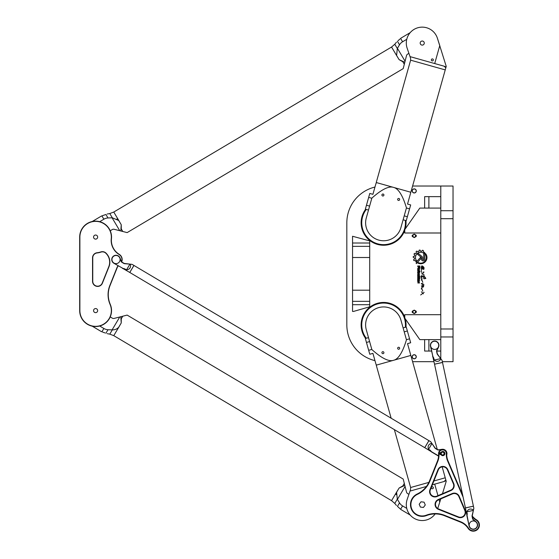 <?xml version="1.0" encoding="UTF-8"?>
<svg xmlns="http://www.w3.org/2000/svg" width="559" height="559" viewBox="0 0 559 559"><rect width="100%" height="100%" fill="white"/><g stroke="black" fill="none" stroke-linecap="round" stroke-linejoin="round"><path stroke-width="0.84" d="M423.722 268.977L423.834 269.396L423.722 268.977M412.598 186.021L453.035 186.021L453.035 361.673L442.344 361.673M374.97 360.646A36.761 36.761 0 0 1 346.832 324.905L346.832 222.782A36.761 36.761 0 0 1 374.97 187.048M433.987 361.673L412.598 361.673M421.458 259.201L421.458 257.999A1.041 1.041 0 0 0 421.081 257.196L417.622 254.338A4.004 4.004 0 0 1 418.565 253.653L421.912 256.441A1.866 1.866 0 0 1 422.583 257.881L422.583 259.201A0.566 0.566 0 0 0 423.149 259.774A0.566 0.566 0 0 0 423.715 259.201L423.715 253.898L424.819 252.703L424.84 259.201A1.691 1.691 0 0 1 423.149 260.892A1.691 1.691 0 0 1 421.458 259.201M420.976 258.558L416.273 263.631L416.273 261.968L420.151 257.797A0.559 0.559 0 0 1 420.941 257.762A0.559 0.559 0 0 1 420.976 258.558M425.853 278.431L423.981 278.815L422.96 276.824C421.227 274.637 421.598 280.352 421.102 277.18C420.55 273.966 424.141 277.222 423.659 276.244C424.183 273.861 423.981 278.606 425.853 278.431L424.239 276.216M422.15 278.738L421.269 280.143L422.15 278.738M423.981 284.964C422.842 284.859 424.623 287.745 422.429 286.865C420.948 285.796 421.046 285.607 422.716 286.306C422.918 285.502 422.457 284.566 421.325 283.511C422.164 283.252 423.051 283.741 423.981 284.964M418.46 268.061L417.692 268.369L418.439 267.447L418.439 266.489L417.692 266.489L417.692 266L419.872 266L419.872 268.013A0.545 0.545 0 0 1 419.327 268.558L418.95 268.558A0.496 0.496 0 0 1 418.46 268.061M418.845 276.251L418.265 276.251A0.573 0.573 0 0 1 417.692 275.678L417.692 274.609A0.573 0.573 0 0 1 418.265 274.036L418.845 274.036A0.573 0.573 0 0 1 419.418 274.609L419.418 275.678A0.573 0.573 0 0 1 418.845 276.251M419.096 281.107L419.418 283.127L418.831 281.561L418.733 282.812L418.041 283.161L417.692 281.107L418.062 281.107L418.188 282.686L418.418 281.436L419.096 281.107M419.418 277.641L419.026 277.103L417.692 277.103L417.692 276.614L419.907 276.614L419.418 277.641M419.907 278.368L419.536 277.858L419.907 278.368M417.692 277.858L419.418 277.858L419.418 278.368L417.692 278.368L417.692 277.858M419.418 280.786L419.005 280.786L418.754 279.193L418.104 279.437L418.104 280.786L417.692 280.786L417.692 279.283A0.566 0.566 0 0 1 418.258 278.717L418.838 278.717A0.58 0.58 0 0 1 419.418 279.297L419.418 280.786M418.845 268.83A0.573 0.573 0 0 1 419.418 269.403L419.418 270.472A0.573 0.573 0 0 1 418.845 271.045L418.265 271.045A0.573 0.573 0 0 1 417.692 270.472L417.692 269.403A0.573 0.573 0 0 1 418.265 268.83L418.845 268.83M419.418 273.078A0.58 0.58 0 0 1 418.845 273.658L418.265 273.658A0.573 0.573 0 0 1 417.692 273.078L417.692 271.988A0.587 0.587 0 0 1 418.279 271.401L419.991 271.401L419.991 271.87L419.418 271.87L419.418 273.078M420.682 294.949L424.155 292.329L420.682 294.949M423.645 269.284C424.588 267.971 421.227 265.05 421.905 267.544L423.184 269.326C422.22 268.641 421.626 268.739 421.395 269.627C421.269 268.802 421.025 266.594 421.954 265.832C423.974 266.832 424.54 267.985 423.645 269.284L422.038 265.839M422.15 287.571L421.269 288.975L422.15 287.571M423.953 272.128L422.422 273.903L423.75 271.856M417.852 263.065L418.272 262.611A5.653 5.653 0 0 0 425.602 254.68L425.602 253.632A6.24 6.24 0 0 1 417.852 263.065M423.296 251.767A6.296 6.296 0 0 1 424.211 252.277L423.463 253.087A5.213 5.213 0 0 0 416.504 260.592L415.749 261.388A6.296 6.296 0 0 1 415.197 260.543L413.898 260.613A7.491 7.491 0 0 1 413.569 259.76L414.582 258.95A6.296 6.296 0 0 1 414.429 257.881L413.227 257.378A7.491 7.491 0 0 1 413.304 256.42L414.561 256.176A6.296 6.296 0 0 1 414.89 255.121L414.009 254.184A7.491 7.491 0 0 1 414.485 253.36L415.728 253.66A6.296 6.296 0 0 1 416.462 252.864L416.099 251.62A7.491 7.491 0 0 1 416.888 251.075L417.887 251.885A6.296 6.296 0 0 1 418.887 251.487L419.117 250.194A7.491 7.491 0 0 1 420.012 250.055L420.571 251.215A6.296 6.296 0 0 1 421.682 251.291L422.471 250.236A7.491 7.491 0 0 1 423.289 250.481L423.296 251.767M414.233 310.098L412.283 311.223L414.233 310.098L416.182 311.223L414.233 310.098M414.233 313.571L416.182 312.446L414.233 313.571L412.283 312.446L414.233 313.571M365.656 338.433A22.465 22.465 0 0 1 372.944 305.123A22.465 22.465 0 0 1 404.765 317.372M405.191 318.714A22.465 22.465 0 0 1 405.953 327.106M404.765 230.315A22.465 22.465 0 0 1 372.944 242.564A22.465 22.465 0 0 1 365.656 209.255M405.953 220.581A22.465 22.465 0 0 1 405.191 228.98M412.283 235.241L414.233 234.116L416.182 235.241L414.233 234.116L412.283 235.241A2.04 2.04 0 0 0 412.283 236.471L414.233 237.596L412.283 236.471M416.182 236.471L414.233 237.596L416.182 236.471A2.04 2.04 0 0 0 416.182 235.241M421.535 278.941L422.793 282.365M419.04 268.089L419.46 266.489L418.789 266.489L419.04 268.089M418.37 275.783L419.026 275.496L418.74 274.49L418.083 274.776L418.37 275.783M418.37 270.577L419.026 270.29L418.74 269.284L418.083 269.571L418.37 270.577M418.083 272.911L419.005 272.946L419.005 271.87L418.083 272.156L418.083 272.911M421.409 291.805L423.359 293.824M421.535 287.766L422.793 291.19M424.106 274.818L421.668 273.791M421.793 272.659L421.269 270.207M416.182 311.223A2.04 2.04 0 0 1 416.182 312.446M412.283 312.446A2.04 2.04 0 0 1 412.283 311.223M414.233 310.504A1.335 1.335 0 0 0 413.073 312.502A1.335 1.335 0 0 0 415.386 312.502A1.335 1.335 0 0 0 414.233 310.504M414.233 354.727A2.04 2.04 0 0 1 416.001 357.788A2.04 2.04 0 0 1 412.465 357.788A2.04 2.04 0 0 1 414.233 354.727M414.233 354.839A1.936 1.936 0 0 0 412.556 357.732A1.936 1.936 0 0 0 415.903 357.732A1.936 1.936 0 0 0 414.233 354.839M414.233 237.191A1.335 1.335 0 0 1 413.073 235.185A1.335 1.335 0 0 1 415.386 235.185A1.335 1.335 0 0 1 414.233 237.191M414.233 192.967A2.04 2.04 0 0 0 416.001 189.899A2.04 2.04 0 0 0 412.465 189.899A2.04 2.04 0 0 0 414.233 192.967M414.233 192.855A1.936 1.936 0 0 1 412.556 189.955A1.936 1.936 0 0 1 415.903 189.955A1.936 1.936 0 0 1 414.233 192.855M424.644 339.613L428.893 339.613L428.893 351.052L424.644 351.052L424.644 339.613L419.823 339.613L404.765 318.099L404.765 314.696L440.785 314.696M440.785 232.998L404.765 232.998L404.765 229.595L419.823 208.081L424.644 208.081L424.644 196.642L440.785 196.642M369.709 257.503L369.709 306.793L353.547 311.426L352.547 311.426L352.547 243.004L369.709 243.004L369.709 257.503L352.547 257.503M352.547 243.004L352.547 236.261L369.709 240.901L369.709 243.004M369.709 304.69L352.547 304.69M440.785 358.661L440.785 186.021M440.785 339.613L428.893 339.613M428.893 351.052L431.499 351.052M436.796 351.052L440.785 351.052M434.657 341.249A4.088 4.088 0 0 1 438.738 345.329A4.088 4.088 0 0 1 434.657 349.417A4.088 4.088 0 0 1 430.57 345.329A4.088 4.088 0 0 1 434.657 341.249M428.893 196.642L428.893 208.081L424.644 208.081M428.893 208.081L440.785 208.081M366.292 209.436A21.857 21.857 0 0 0 383.593 244.639A21.857 21.857 0 0 0 405.317 220.407M405.317 327.288A21.857 21.857 0 0 0 363.979 315.269A21.857 21.857 0 0 0 366.292 338.258M431.38 59.645A1.006 1.006 0 0 1 433.064 59.212A1.006 1.006 0 0 1 432.589 60.889A1.006 1.006 0 0 1 431.38 59.645M381.951 194.742A1.006 1.006 0 0 1 383.635 194.308A1.006 1.006 0 0 1 383.16 195.985A1.006 1.006 0 0 1 381.951 194.742M397.68 199.165A1.006 1.006 0 0 1 399.364 198.731A1.006 1.006 0 0 1 398.895 200.408A1.006 1.006 0 0 1 397.68 199.165M420.263 42.519A2.04 2.04 0 0 1 423.687 41.645A2.04 2.04 0 0 1 422.73 45.048A2.04 2.04 0 0 1 420.263 42.519M368.5 210.058L365.355 209.171L369.779 193.442L372.923 194.322L376.004 183.373L376.633 182.639M403.109 219.785L406.253 220.665L410.676 204.936L407.532 204.056L410.606 193.1L410.453 192.142M366.292 217.919A17.972 17.972 0 0 0 378.729 240.091A17.972 17.972 0 0 0 400.901 227.646L406.456 207.878C412.13 187.677 412.13 187.677 406.456 207.878C402.655 195.301 398.35 188.474 393.543 187.391C388.875 185.812 381.65 189.396 371.847 198.152L366.292 217.919M371.847 198.152C377.528 177.951 377.528 177.951 371.847 198.152M410.844 192.254L376.242 182.527L410.627 60.176L445.237 69.903L410.844 192.254M434.713 63.551L444.007 66.165L445.83 67.779L445.237 69.903L446.229 66.367L437.39 38.187A15.931 15.931 0 0 0 417.21 27.95A15.931 15.931 0 0 0 407.155 48.221L410.579 58.234L410.02 56.613L434.713 63.551L439.772 45.572L437.39 38.187M444.489 66.311L445.607 66.863M431.38 488.049A1.006 1.006 0 0 0 433.064 488.475A1.006 1.006 0 0 0 432.589 486.805A1.006 1.006 0 0 0 431.38 488.049M381.951 352.953A1.006 1.006 0 0 0 383.635 353.379A1.006 1.006 0 0 0 383.16 351.709A1.006 1.006 0 0 0 381.951 352.953M397.68 348.53A1.006 1.006 0 0 0 399.364 348.956A1.006 1.006 0 0 0 398.895 347.286A1.006 1.006 0 0 0 397.68 348.53M368.5 337.636L365.355 338.516L369.779 354.252L372.923 353.365L376.004 364.321L376.633 365.055M403.109 327.909L406.253 327.022L410.676 342.751L407.532 343.638L410.606 354.595L410.453 355.545M366.292 329.768A17.972 17.972 0 0 1 378.729 307.604A17.972 17.972 0 0 1 400.901 320.041L406.456 339.816C412.13 360.01 412.13 360.01 406.456 339.816C402.655 352.394 398.35 359.22 393.543 360.296C388.875 361.883 381.65 358.298 371.847 349.543C377.528 369.744 377.528 369.744 371.847 349.543L366.292 329.768M437.257 449.387L410.844 355.433L376.242 365.16L391.153 418.216M442.162 466.856L446.229 481.327L445.237 477.784L433.889 480.978M444.489 481.383L445.607 480.824M445.83 479.908L444.007 481.53L432.359 484.8M435.154 513.931A15.931 15.931 0 0 1 407.155 499.466L410.579 489.453L410.02 491.081L426.405 486.477M440.813 498.88L437.711 508.515L439.772 502.122L439.067 499.627M446.208 481.334L442.476 493.723M434.713 484.136L437.956 495.658M399.964 39.004L398.134 40.667M398.253 40.562L398.735 40.108M399.147 39.731L399.685 39.249M400.607 38.438L402.592 41.771L406.749 39.305M397.449 41.331C396.135 42.519 396.135 42.519 397.449 41.331L399.51 44.797A10.083 9.545 57.9 0 1 402.592 41.771M408.909 53.357L407.637 54.111A2.453 2.453 0 0 0 406.512 55.614L405.086 61.231L397.421 48.326L399.51 44.797M396.604 55.439L397.316 48.528L394.78 44.259L391.552 47.04L396.701 55.697A9.489 6.708 -120.7 0 1 396.604 55.439L399.112 59.652L404.814 62.28L405.086 61.231M99.712 221.685L103.862 219.219A10.083 9.545 60.7 0 1 107.992 217.961L112.093 217.814L119.759 230.713L127.152 232.6L403.2 68.624L404.311 64.278L402.78 61.714L399.112 59.652L396.701 55.697M404.311 64.278L404.814 62.28M107.992 217.961L105.93 214.495C107.608 213.901 107.608 213.901 105.93 214.495L101.885 215.886L103.862 219.219M103.722 215.215L104.253 215.033M119.759 230.713L114.141 229.281A2.453 2.453 0 0 0 112.289 229.553L110.235 230.769M120.814 230.979L121.233 224.711L118.732 220.498A9.489 6.708 59.3 0 1 118.913 220.707L113.77 212.043L109.788 213.545L112.324 217.814L118.732 220.498L116.929 218.974M118.913 220.707L121.233 224.711L121.282 228.924L122.805 231.489M399.51 502.897L397.449 506.363C396.135 505.175 396.135 505.175 397.449 506.363L400.607 509.249L402.592 505.916A10.083 9.545 122.1 0 1 399.51 502.897L397.421 499.362L405.086 486.463L404.814 485.408L399.112 488.035L402.78 485.981L404.311 483.416L403.2 479.063L127.152 315.094L119.759 316.981L112.093 329.88A5.304 4.13 -179.6 0 0 112.324 329.88L109.788 334.142L113.77 335.652L118.913 326.987A9.489 6.708 120.7 0 1 118.732 327.197C117.034 329.034 114.902 329.929 112.324 329.88M399.147 507.956L398.735 507.579M406.749 508.383L402.592 505.916M396.701 491.99L399.112 488.035L396.604 492.255A9.489 6.708 -59.3 0 1 396.701 491.99L391.552 500.654L394.78 503.428L397.316 499.159L396.604 492.255L396.128 494.568M405.086 486.463L406.512 492.074A2.453 2.453 0 0 0 407.637 493.576L408.909 494.331M404.814 485.408L404.311 483.416M102.688 332.109L105.022 332.912M104.875 332.864L104.253 332.661M103.722 332.479L103.038 332.235M101.885 331.808L103.862 328.475L99.712 326.002M105.93 333.199C107.608 333.786 107.608 333.786 105.93 333.199L107.992 329.733A10.083 9.545 119.3 0 1 103.862 328.475M112.093 329.88L107.992 329.733M122.805 316.198L121.282 318.77L121.233 322.976L120.814 316.708M110.235 316.925L112.289 318.141A2.453 2.453 0 0 0 114.141 318.406L119.759 316.981M118.732 327.197L121.233 322.976L118.913 326.987M121.701 261.885A6.128 6.128 0 0 0 119.221 254.317A16.337 16.337 0 0 1 111.458 238.7A15.931 15.931 0 0 0 96.421 221.168A15.931 15.931 0 0 0 79.678 237.079L79.678 310.608A15.931 15.931 0 0 0 98.81 326.218A15.931 15.931 0 0 0 110.249 304.334A24.512 24.512 0 0 1 110.025 285.572L117.09 267.901A8.168 8.168 0 0 1 118.27 265.867M108.781 266.685L102.206 283.127A4.905 4.905 0 0 1 92.752 281.303L92.752 257.811A4.905 4.905 0 0 1 97.168 252.934A15.931 15.931 0 0 0 100.844 252.13A4.905 4.905 0 0 1 106.084 253.458L106.469 253.884A12.256 12.256 0 0 1 108.781 266.685L108.97 266.755A12.459 12.459 0 0 0 106.622 253.751L106.231 253.325A5.108 5.108 0 0 0 100.781 251.934A15.729 15.729 0 0 1 97.154 252.731A5.108 5.108 0 0 0 92.542 257.811L92.542 281.303A5.108 5.108 0 0 0 102.395 283.203L108.97 266.755M118.096 265.763A8.371 8.371 0 0 0 116.901 267.824L109.837 285.502A24.715 24.715 0 0 0 110.067 304.41A15.729 15.729 0 0 1 98.775 326.016A15.729 15.729 0 0 1 79.881 310.608L79.881 237.079A15.729 15.729 0 0 1 96.407 221.378A15.729 15.729 0 0 1 111.255 238.679A16.546 16.546 0 0 0 119.116 254.492A5.925 5.925 0 0 1 121.548 261.717M95.61 312.649A2.04 2.04 0 0 1 93.842 309.588A2.04 2.04 0 0 1 97.378 309.588A2.04 2.04 0 0 1 95.61 312.649M95.61 239.126A2.04 2.04 0 0 1 93.842 236.059A2.04 2.04 0 0 1 97.378 236.059A2.04 2.04 0 0 1 95.61 239.126M116.034 263.631A4.088 4.088 0 0 0 119.57 257.503A4.088 4.088 0 0 0 112.499 257.503A4.088 4.088 0 0 0 116.034 263.631A4.088 4.088 0 0 1 113.414 256.413A4.088 4.088 0 0 1 119.857 258.111A4.088 4.088 0 0 1 116.034 263.631M423.436 507.439L420.389 507.076L419.187 504.26L421.018 501.8L424.064 502.164L425.273 504.987L423.436 507.439M441.037 453.314A1.635 1.635 0 0 0 442.651 455.194A1.635 1.635 0 0 0 444.286 453.642A1.635 1.635 0 0 0 442.819 451.938A1.635 1.635 0 0 0 441.037 453.314L439.8 453.279A0.734 0.734 0 0 1 440.541 452.545L440.974 452.545A2.096 2.096 0 0 1 444.139 451.945A2.096 2.096 0 0 1 444.139 455.173A2.096 2.096 0 0 1 440.974 454.572L440.541 454.572A0.734 0.734 0 0 1 439.8 453.838L441.037 453.803M472.369 516.816A16.749 16.749 0 0 0 476.296 520.177A5.716 5.716 0 0 1 477.379 529.038A5.716 5.716 0 0 1 468.498 528.171A16.749 16.749 0 0 0 460.686 521.764L444.538 515.307A24.917 24.917 0 0 0 426.314 515.195A11.334 11.334 0 0 1 411.808 509.088A11.334 11.334 0 0 1 417.384 494.373A24.917 24.917 0 0 0 429.878 481.096L437.83 461.217A16.749 16.749 0 0 0 438.983 453.817A3.675 3.675 0 0 1 442.609 449.883A3.675 3.675 0 0 1 446.327 453.726A16.749 16.749 0 0 0 447.661 461.098L463.118 497.161M436.991 496.518L450.945 490.536A5.31 5.31 0 0 0 453.733 483.563L447.752 469.616A5.31 5.31 0 0 0 437.942 469.735L429.969 489.663A5.31 5.31 0 0 0 436.991 496.518L436.831 496.14A4.905 4.905 0 0 1 430.353 489.817L438.326 469.881A4.905 4.905 0 0 1 447.382 469.777L453.356 483.724A4.905 4.905 0 0 1 450.785 490.159L436.831 496.14M459.205 496.329A5.31 5.31 0 0 0 452.231 493.541L438.284 499.522A5.31 5.31 0 0 0 438.403 509.333L458.331 517.306A5.31 5.31 0 0 0 465.186 510.283L459.205 496.329L458.827 496.49L464.809 510.444A4.905 4.905 0 0 1 458.485 516.921L438.549 508.949A4.905 4.905 0 0 1 438.445 499.893L452.392 493.918A4.905 4.905 0 0 1 458.827 496.49M442.651 454.991A1.432 1.432 0 0 1 441.414 452.846A1.432 1.432 0 0 1 443.888 452.846A1.432 1.432 0 0 1 442.651 454.991M473.291 529.128A4.088 4.088 0 0 0 477.372 525.048A4.088 4.088 0 0 0 473.291 520.96A4.088 4.088 0 0 0 469.204 525.048A4.088 4.088 0 0 0 473.291 529.128M462.67 495.078L448.038 460.937A16.337 16.337 0 0 1 446.732 453.747A4.088 4.088 0 0 0 442.602 449.478A4.088 4.088 0 0 0 438.577 453.845A16.337 16.337 0 0 1 437.452 461.07L429.501 480.943A24.512 24.512 0 0 1 417.21 494.002A11.746 11.746 0 0 0 411.431 509.249A11.746 11.746 0 0 0 426.461 515.58A24.512 24.512 0 0 1 444.391 515.684L460.539 522.148A16.337 16.337 0 0 1 468.156 528.395A6.128 6.128 0 0 0 477.672 529.324A6.128 6.128 0 0 0 476.513 519.835A16.337 16.337 0 0 1 472.25 516.027M424.728 447.661L428.9 440.639L133.957 265.448L129.786 272.471L424.728 447.661M446.718 454.921A4.29 4.29 0 0 0 442.057 449.31L438.78 449.771A2.04 2.04 0 0 1 437.452 449.506L435.699 448.465A2.04 2.04 0 0 1 435.07 447.885L430.689 441.701L428.935 440.66L424.763 447.682L430.22 451.008L430.493 450.547A2.725 2.194 -59.6 0 0 430.081 450.205L429.801 450.68M122.512 268.383L124.713 269.459L124.992 268.984A2.725 2.194 -58.9 0 0 124.496 268.781L124.224 269.249L129.751 272.45L133.922 265.427L132.169 264.379L124.643 263.492A2.04 2.04 0 0 1 123.839 263.219L122.086 262.178A2.04 2.04 0 0 1 121.212 261.137L120.052 258.041A4.29 4.29 0 0 0 113.281 256.26A4.29 4.29 0 0 0 113.84 263.233L122.938 268.397L113.84 263.233M431.667 443.084L431.548 443.259C428.46 444.23 427.46 446.25 428.55 449.303L430.081 450.205M430.493 450.547L431.793 452.098L430.22 451.008M431.793 452.098L438.577 456.13M438.591 455.899L431.576 451.735M431.939 443.462L434.902 448.004A2.25 2.25 0 0 0 435.594 448.639L437.348 449.681A2.25 2.25 0 0 0 438.808 449.974L442.057 449.31M431.548 443.259L431.876 443.72L428.55 449.303M124.992 268.984L126.523 269.892C129.723 269.389 131.016 267.551 130.394 264.365L130.492 264.183M120.052 258.041L121.023 261.214A2.25 2.25 0 0 0 121.981 262.353L123.735 263.394A2.25 2.25 0 0 0 124.615 263.694L130.03 264.127M130.394 264.365L129.828 264.302L126.523 269.892M122.938 268.397L124.496 268.781M467.233 514.077L466.975 516.09L469.099 525.949A4.29 4.29 0 0 0 475.527 528.702A4.29 4.29 0 0 0 475.995 521.722L473.431 519.625A2.04 2.04 0 0 1 472.725 518.472L472.299 516.481A2.04 2.04 0 0 1 472.292 515.629L473.85 508.215L473.417 506.216L465.43 507.935L466.709 514.189L467.233 514.077A2.725 2.194 -12.5 0 0 467.198 513.546L466.66 513.658M465.423 507.893L473.41 506.174L442.518 362.484L434.532 364.202L465.423 507.893M433.295 358.431L433.826 358.319A2.725 2.194 -11.8 0 0 433.637 357.816L433.113 357.935L434.525 364.161L442.511 362.442L442.085 360.45L437.62 354.322A2.04 2.04 0 0 1 437.271 353.554L436.845 351.555A2.04 2.04 0 0 1 437.012 350.214L438.494 347.251A4.29 4.29 0 0 0 435.195 341.074A4.29 4.29 0 0 0 430.465 346.231L432.862 356.411L430.661 346.189A4.088 4.088 0 0 1 435.168 341.276A4.088 4.088 0 0 1 438.312 347.16L436.831 350.123A2.25 2.25 0 0 0 436.642 351.597L437.068 353.595A2.25 2.25 0 0 0 437.452 354.448L440.813 358.703M433.826 358.319L434.203 360.052C436.747 362.064 438.976 361.757 440.883 359.137L441.086 359.081M466.975 516.09L466.709 514.189M469.099 525.949L467.1 515.684M473.403 510.325L472.096 515.587A2.25 2.25 0 0 0 472.096 516.523L472.523 518.514A2.25 2.25 0 0 0 473.305 519.786L475.995 521.722M473.501 509.864L473.18 510.458M473.173 510.444L466.828 511.813L467.198 513.546M473.298 509.899C470.475 508.299 468.323 508.935 466.828 511.813M440.883 359.137L440.548 358.675M432.862 356.411L433.637 357.816M433.113 357.935L432.582 356.09M440.548 358.689L434.203 360.052M369.709 290.184L352.547 290.184M369.709 301.343L352.547 301.343M369.709 246.351L352.547 246.351M453.035 210.722L440.785 210.722M453.035 218.702L440.785 218.702M440.785 328.992L453.035 328.992M453.035 336.965L440.785 336.965M369.611 206.124L366.459 205.237M371.819 198.256L368.674 197.376M406.421 207.983L409.572 208.87M404.213 215.851L407.357 216.731M371.819 349.431L368.674 350.318M369.611 341.57L366.459 342.45M404.213 331.843L407.357 330.956M406.421 339.704L409.572 338.824M428.865 482.389L410.627 487.511L410.579 489.453M450.945 490.536L450.785 490.159M453.733 483.563L453.356 483.724M430.353 489.817L429.969 489.663M447.752 469.616L447.382 469.777M438.326 469.881L437.942 469.735M452.231 493.541L452.392 493.918M464.809 510.444L465.186 510.283M438.284 499.522L438.445 499.893M458.485 516.921L458.331 517.306M438.403 509.333L438.549 508.949M429.501 480.943L429.878 481.096M437.83 461.217L437.452 461.07M417.21 494.002L417.384 494.373M438.983 453.817L438.577 453.845M426.461 515.58L426.314 515.195M446.327 453.726L446.732 453.747M444.391 515.684L444.538 515.307M447.661 461.098L448.038 460.937M460.539 522.148L460.686 521.764M410.579 58.234L410.627 60.176M394.361 429.626L410.627 487.511M400.985 38.11L410.18 32.646M394.78 44.259L396.443 42.225M92.221 221.518L101.417 216.053M109.788 213.545L107.202 214.034M113.77 212.043L391.552 47.04M400.985 509.584L410.18 515.042M394.78 503.428L396.443 505.462M92.221 326.176L101.417 331.641M109.788 334.142L107.202 333.653M113.77 335.652L391.552 500.654"/></g></svg>
